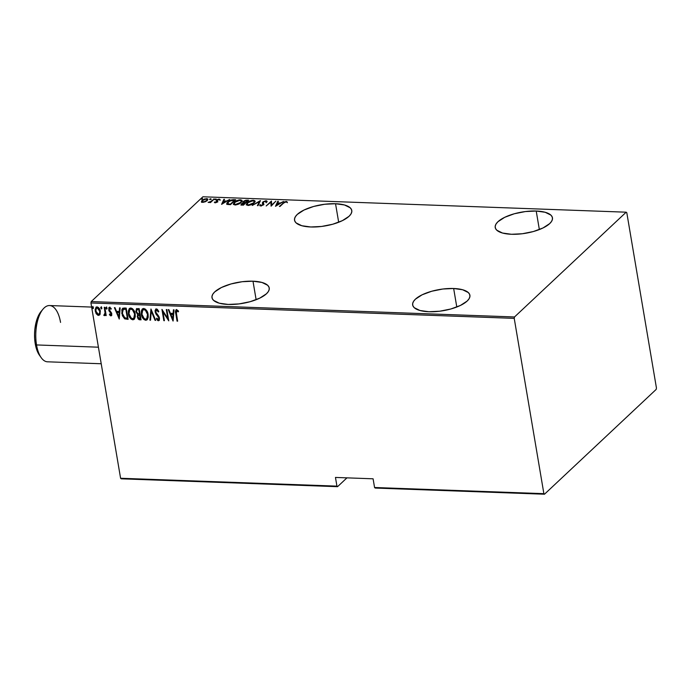 <?xml version="1.0" encoding="UTF-8"?>
<svg xmlns="http://www.w3.org/2000/svg" width="691" height="691" viewBox="0 0 691 691"><rect width="100%" height="100%" fill="white"/><g stroke="black" fill="none" stroke-linecap="round" stroke-linejoin="round"><path stroke-width="1.04" d="M335.541 203.733L338.676 222.26L335.541 203.733L324.701 204.26L313.628 206.471L304.005 210.038L297.294 214.417L295.377 216.698L294.521 218.935L294.772 221.025L296.111 222.908L301.82 225.732L310.777 226.976A29.031 10.754 170.4 0 1 294.539 220.196A29.031 10.754 170.4 0 1 335.541 203.733A29.031 10.754 170.4 0 1 351.788 210.513A29.031 10.754 170.4 0 1 310.777 226.976L321.617 226.449L332.699 224.238L342.321 220.671L349.033 216.3L350.95 214.011L351.797 211.774L351.546 209.684L350.207 207.801L344.498 204.977L335.541 203.733M536.216 211.031L539.351 229.559L536.216 211.031L525.376 211.558L514.294 213.769L504.672 217.337L497.969 221.716L496.043 223.996L495.197 226.233L495.447 228.324L496.786 230.207L502.495 233.031L511.452 234.275A29.031 10.754 170.4 0 1 495.214 227.494A29.031 10.754 170.4 0 1 536.216 211.031A29.031 10.754 170.4 0 1 552.455 217.812A29.031 10.754 170.4 0 1 511.452 234.275L522.292 233.748L533.366 231.537L542.996 227.97L549.699 223.599L551.617 221.31L552.472 219.073L552.221 216.983L550.882 215.1L545.173 212.275L536.216 211.031M453.659 288.501L456.794 307.02L453.659 288.501L442.819 289.019L431.745 291.239L422.123 294.798L415.412 299.177L413.494 301.457L412.639 303.695L412.89 305.793L414.229 307.668L419.938 310.492L428.895 311.736A29.031 10.754 170.4 0 1 412.657 304.956A29.031 10.754 170.4 0 1 453.659 288.501A29.031 10.754 170.4 0 1 469.906 295.273A29.031 10.754 170.4 0 1 428.895 311.736L439.735 311.209L450.817 308.998L460.439 305.431L467.151 301.06L469.068 298.771L469.915 296.543L469.664 294.444L468.325 292.569L462.616 289.745L453.659 288.501M252.992 281.202L256.128 299.721L252.992 281.202L242.152 281.721L231.07 283.941L221.448 287.499L214.746 291.878L212.819 294.159L211.973 296.396L212.223 298.495L213.562 300.369L219.272 303.194L228.229 304.437A29.031 10.754 170.4 0 1 211.99 297.657A29.031 10.754 170.4 0 1 252.992 281.202A29.031 10.754 170.4 0 1 269.231 287.974A29.031 10.754 170.4 0 1 228.229 304.437L239.069 303.91L250.142 301.699L259.773 298.132L266.476 293.761L268.393 291.472L269.248 289.244L268.998 287.145L267.659 285.271L261.949 282.446L252.992 281.202M121.201 478.811L337.554 486.68L346.96 477.852L337.554 486.68L336.94 486.136L120.588 478.267L90.936 302.969L514.225 318.361L543.877 493.668L374.565 487.509L373.088 478.803L335.463 477.438L336.94 486.136L335.463 477.438L373.088 478.803L374.565 487.509L375.178 488.053L544.491 494.212L656.165 389.422L656.45 388.031L626.797 212.733L626.184 212.189L514.51 316.97L91.221 301.578L202.895 196.788L626.184 212.189L514.51 316.97L514.225 318.361L543.877 493.668L544.491 494.212L656.165 389.422L656.45 388.031L626.797 212.733L626.184 212.189L202.895 196.788L91.221 301.578L90.936 302.969L120.588 478.267L121.201 478.811L120.588 478.267L336.94 486.136L337.554 486.68L121.201 478.811M205.175 201.815L207.36 200.416L207.637 198.87L204.657 198.948L201.824 200.71L201.444 201.686L202.135 202.282L205.175 201.815L207.205 200.563L207.887 199.267L206.644 198.619L202.143 200.381L201.444 201.686L202.67 202.342L205.175 201.815M214.322 198.965L210.669 201.617L208.155 202.42L210.487 202.014L209.917 202.541L210.479 202.567L214.322 198.965L211.031 201.383L208.155 202.42L210.487 202.014L209.917 202.541L210.479 202.567L214.322 198.965M216.395 201.271L216.654 200.062L216.819 202.282L215.618 202.748L215.065 201.945L214.771 202.748L215.065 201.945L214.34 202.238L215.065 202.8L216.447 202.48L217.656 201.47L217.354 199.967L220.058 199.613L219.297 199.077L217.656 199.423L216.326 200.485L216.749 201.893L214.34 202.238L215.065 202.8L217.328 201.893L217.242 200.062L220.049 199.526M233.688 199.664L228.781 201.159L226.959 202.929L226.812 204.009L230.449 204.666L235.709 199.742L233.688 199.664L233.774 200.191L233.688 199.664C230.88 199.88 228.911 200.64 227.797 201.945L227.261 204.372L230.449 204.666L235.709 199.742L233.688 199.664M248.648 200.209L245.789 200.252L243.949 201.012L242.93 202.014L243.301 202.774L241.461 203.802L241.047 204.804L243.396 205.141L248.648 200.209L246.912 200.148L243.362 201.47L243.301 202.774L240.986 204.657L243.396 205.141L248.648 200.209M260.464 200.64L252.258 205.46L259.384 201.591L257.415 205.65L258.028 205.668L260.326 200.632L252.258 205.46L259.384 201.591L257.415 205.65L258.028 205.668L260.464 200.64M275.804 201.193L271.675 205.072L271.442 201.038L266.19 205.97L270.889 202.1L271.114 206.151L275.804 201.193L271.675 205.072L271.442 201.038L266.19 205.97L270.889 202.1L271.114 206.151L275.804 201.193M283.474 203.189L285.089 202.066L287.292 202.074L286.566 201.47L284.597 201.867L279.414 206.454L283.474 203.189L285.737 201.953L287.292 202.074L286.324 201.452L282.965 203.119L279.976 206.471L283.474 203.189M275.476 206.307L283.543 201.478L280.347 203.007L277.601 202.904L278.387 201.288L277.773 201.271L275.476 206.307L283.543 201.478L280.347 203.007L277.601 202.904L278.387 201.288L277.773 201.271L275.476 206.307M263.504 202.653L263.547 203.975L263.392 202.005L265.551 201.219L266.095 202.092L266.907 201.858L266.104 200.71L263.09 201.763L262.355 202.852L262.753 204.804L261.293 205.391L260.619 204.717L259.764 205.002L260.041 205.78L261.448 205.788L263.66 204.415L263.107 202.61L263.556 201.867L265.387 201.219L266.095 202.092L266.907 201.858L266.985 201.159L266.104 200.71L266.985 201.608M254.063 202.947L254.97 201.72L254.729 200.615L251.93 200.39L247.758 202.316L246.35 204.735L248.933 205.374L253.027 203.759L255.039 201.15L253.416 200.252C250.522 200.597 248.475 201.427 247.283 202.722L246.29 204.536L247.948 205.434C250.842 205.072 252.88 204.242 254.063 202.947M241.124 202.472L242.031 201.245L241.79 200.148L238.991 199.915L234.819 201.841L233.403 204.26L235.985 204.907L240.088 203.284L242.092 200.684L240.468 199.777C237.574 200.131 235.536 200.951 234.344 202.256L233.351 204.07L235 204.968C237.894 204.605 239.932 203.776 241.124 202.472M221.586 204.346L229.654 199.518L226.458 201.046L223.72 200.943L224.497 199.328L223.884 199.31L221.586 204.346L229.654 199.518L226.458 201.046L223.72 200.943L224.497 199.328L223.884 199.31L221.586 204.346M216.058 199.388L215.618 198.991L214.78 199.604L215.894 199.518L215.938 198.956L214.936 199.345L215.056 199.777L215.938 198.956L216.015 199.423L215.938 198.956M210.859 199.198L210.41 198.801L209.58 199.414L210.686 199.328L210.729 198.766L209.727 199.155L209.857 199.587L210.729 198.766L210.807 199.233L210.729 198.766M202.411 198.887L202.126 198.464L201.133 199.112L202.247 199.017L202.29 198.455L201.288 198.844L201.409 199.276L202.29 198.455L202.368 198.93L202.29 198.455M100.126 314.12L100.16 310.535L98.347 307.409L96.153 307.132L95.133 309.68L95.98 313.291L97.889 315.295L99.884 314.63L100.307 311.226C100.057 309.058 98.968 307.616 97.051 306.89L95.963 307.279L95.237 311.036L96.403 313.99L98.493 315.416L100.126 314.12M105.067 315.26L105.74 314.042L105.645 315.537L106.207 315.554L104.816 307.314L104.255 307.296L105.075 313.161L103.797 315.329L104.833 315.502L105.447 314.319L105.645 315.537L106.207 315.554L104.816 307.314L104.255 307.296L105.084 312.885L103.797 315.329L105.231 315.139M111.562 315.511L110.888 315.873L111.752 315.096L111.622 313.109L109.1 309.43L109.575 308.385L110.914 309.257L111.173 308.514L109.826 307.374L108.841 307.72L108.858 310.648L111.242 313.956L110.897 314.828L109.688 313.956L109.411 314.647L110.439 315.727L111.191 315.588L109.714 314.37L110.888 315.873L111.424 315.675M124.181 308.022L122.583 308.428L121.806 309.862L122.367 315.632L124.656 318.845L128.111 319.372L126.203 308.091L122.514 308.488L121.789 313.394L124.656 318.845L128.111 319.372L126.203 308.091L124.181 308.022M139.15 308.566L136.49 308.782L135.885 311.624L137.664 314.552L137.302 316.608L138.079 318.853L139.176 319.7L141.05 319.838L139.15 308.566L136.429 308.834L135.885 311.624L137.664 314.552L137.345 316.927L139.824 319.795L141.05 319.838L139.15 308.566M150.966 308.989L149.921 320.166L150.534 320.183L151.26 311.166L155.069 320.348L155.682 320.374L150.966 308.989L149.921 320.166L150.534 320.183L151.26 311.166L155.069 320.348L155.682 320.374L150.966 308.989M166.298 309.551L167.801 318.421L161.936 309.395L163.845 320.667L164.406 320.693L162.903 311.796L168.768 320.849L166.859 309.568L166.298 309.551L167.801 318.421L161.936 309.395L163.845 320.667L164.406 320.693L162.903 311.796L168.768 320.849L166.859 309.568L166.298 309.551M176.637 309.637C175.428 310.38 175.143 311.676 175.782 313.533L177.069 321.151L177.63 321.168L176.162 311.555L176.792 310.795L178.235 311.848L178.433 310.993L176.499 309.646L175.523 311.2L177.069 321.151L177.63 321.168L176.369 313.671L176.792 310.795L178.235 311.848L178.433 310.993L176.637 309.637L175.972 309.87M173.13 321.004L174.037 309.836L173.424 309.81L173.139 313.394L170.392 313.291L168.88 309.646L168.267 309.62L172.992 321.004L174.037 309.836L173.424 309.81L173.139 313.394L170.392 313.291L168.88 309.646L168.267 309.62L173.13 321.004M159.215 320.348L158.403 320.762L159.509 318.188L158.861 316.452L155.656 311.926L156.9 309.775L158.325 311.114L156.598 310.06L158.334 311.995L158.792 311.442L156.416 308.903L155.069 310.44L155.855 313.861L158.87 317.825L158.498 319.579L156.805 318.119L156.399 318.793L157.747 320.529L159.319 320.175L159.448 317.886L156.071 313.04L155.622 311.209L156.598 310.06L158.334 311.995L158.792 311.442L157.228 309.205L155.648 309.188M148.107 314.44L147.261 311.658L145.49 309.205L143.728 308.445L142.208 309.102L141.344 311.045L141.37 314.25L142.216 317.065L144.004 319.544L145.784 320.304L147.295 319.613L148.202 317.221L148.107 314.44C147.788 311.503 146.328 309.499 143.728 308.445L142.355 308.955L141.37 314.25C141.681 317.229 143.149 319.251 145.784 320.304L147.123 319.786L148.107 314.44M135.168 313.973L134.089 310.743L132.542 308.73L130.789 307.97L129.269 308.635L128.327 311.01L128.422 313.783L129.277 316.599L131.057 319.069L132.845 319.829L134.348 319.138L135.263 316.746L135.168 313.973C134.849 311.028 133.389 309.032 130.789 307.97L129.407 308.48L128.422 313.783C128.733 316.763 130.21 318.776 132.845 319.829L134.184 319.311L135.168 313.973M119.249 319.052L120.156 307.875L119.543 307.849L119.249 311.434L116.511 311.33L115 307.685L114.386 307.659L119.249 319.052L120.156 307.875L119.543 307.849L119.249 311.434L116.511 311.33L115 307.685L114.386 307.659L119.249 319.052M107.062 308.186L106.492 307.262L105.956 307.564L106.371 308.989L107.062 308.186L106.336 307.227L105.939 308.143L106.656 309.102L107.062 308.186L106.656 309.102M101.853 307.996L101.283 307.072L100.756 307.374L101.301 308.886L101.853 307.996L101.136 307.037L100.731 307.953L101.456 308.92L101.853 307.996L101.456 308.92M93.415 307.694L92.844 306.761L92.309 307.063L92.862 308.575L93.415 307.694L92.689 306.726L92.292 307.65L93.009 308.609L93.415 307.694L93.009 308.609M176.412 309.482L175.816 310.924L176.084 313.256L176.136 309.749M176.628 310.786L177.328 310.57L178.537 311.572L177.086 310.509L176.611 310.82M173.182 320.443L168.69 309.637L173.182 320.443M173.432 313.109L173.7 309.818L173.432 313.109M171.178 314.18L173.346 314.258L172.698 318.836L170.876 314.457L173.346 314.258L171.178 314.18M173.044 314.535L172.698 318.836L173.346 314.258L172.698 318.836L170.876 314.457L173.044 314.535M168.639 320.071L163.206 311.52L168.639 320.071M164.363 320.399L163.845 320.667L162.368 309.87L164.363 320.399M168.103 318.136L166.652 309.559L168.103 318.136M156.036 310.423L156.598 310.06M158.403 320.762L156.693 318.508L158.403 320.762L159.379 320.218M158.576 319.32L159.258 317.929L158.274 319.605L156.805 318.119L156.399 318.793L156.874 318.223L157.755 320.011L159.258 320.313M158.835 319.285L158.274 319.605M158.282 316.737L158.956 318.214L158.584 316.461L157.228 315.58L158.282 316.737M156.416 308.903L155.086 311.891L157.228 315.58L155.086 311.891L155.803 309.067M155.907 308.946L155.501 312.116L159.025 317.16L158.982 319.19M158.066 315.873L158.584 316.461M155.561 320.08L155.069 320.348L151.562 310.881L155.561 320.08M150.552 319.898L149.921 320.166L151.079 309.266L150.552 319.898M147.269 319.639L146.086 320.019C143.452 318.966 141.975 316.953 141.664 313.973L142.51 308.817L141.508 312.107L142.519 316.789L144.713 319.57L147.295 319.622M142.001 309.637L141.75 310.337M142.769 310.086L144.998 309.49L147.148 311.891L147.969 315.666L146.907 318.508M146.863 318.542L147.848 314.146C147.58 311.762 146.38 310.147 144.246 309.318L143.953 309.603C146.077 310.432 147.278 312.038 147.546 314.431L146.717 318.689L145.559 319.147C143.408 318.301 142.199 316.677 141.931 314.275L142.735 310.06L144.246 309.318L142.899 309.922M136.792 308.497L136.118 310.812L136.74 312.988L137.967 314.275L137.906 317.627L139.159 319.294L141.007 319.544L139.824 319.795L137.345 316.927L137.967 314.275L135.885 311.624L136.585 308.704M136.481 308.86L136.282 309.3M137.172 309.611L139.081 309.421L139.789 313.61L137.906 313.705L136.455 311.65L136.818 309.931L138.243 309.387L136.982 309.818M138.364 315.226L139.988 314.768L140.593 318.378L139.522 318.637L137.906 316.927L138.226 315.286L139.599 314.75L138.399 315.174M139.306 315.036L139.988 314.768L139.306 315.036L140.299 318.663L139.988 314.768L140.299 318.663L138.77 318.439L137.967 317.238L138.062 315.502L139.306 315.036M137.95 309.672L139.081 309.421L137.95 309.672L138.779 309.698L139.487 313.895L139.081 309.421L139.487 313.895L137.613 313.559L136.611 312.263L136.645 310.155L137.95 309.672M134.322 319.164L133.147 319.544C130.504 318.499 129.036 316.478 128.725 313.498L129.571 308.35L128.569 311.632L129.571 316.314L131.774 319.095L134.348 319.147M129.062 309.171L128.802 309.862M129.822 309.62L130.936 308.868L132.05 309.015L134.201 311.416L135.03 315.2L133.959 318.033M133.916 318.067L134.909 313.679C134.633 311.287 133.432 309.68 131.307 308.851L131.005 309.127C133.138 309.957 134.33 311.572 134.607 313.956L133.769 318.223L132.62 318.672C130.469 317.825 129.26 316.202 128.984 313.8L129.796 309.594L131.307 308.851L129.951 309.456M122.886 308.151L121.918 311.304L122.963 316.081L124.959 318.56L128.06 319.078L124.656 318.845L121.789 313.394L122.67 308.367M122.868 309.879L123.439 309.205M125.382 308.92L126.133 308.946L127.654 317.912L126.133 308.946L122.955 309.628L126.133 308.946L127.351 318.197L124.812 317.782L122.35 313.42L123.248 309.421L124.898 308.912M127.351 318.197L124.812 317.782L123.093 315.839L122.221 312.28L122.471 310.397L123.344 309.369L125.831 309.231L127.351 318.197M119.293 318.491L114.81 307.676L119.293 318.491M119.552 311.149L119.819 307.858L119.552 311.149M117.297 312.22L119.457 312.297L118.809 316.875L116.995 312.496L119.457 312.297L117.297 312.22M119.154 312.574L118.809 316.875L119.457 312.297L118.809 316.875L116.995 312.496L119.154 312.574M111.035 314.578L111.519 313.489L110.733 314.854L109.688 313.956L109.411 314.647L109.809 314.129L110.741 315.442L111.761 315.364M110.931 313.023L110.387 311.866L110.931 313.023M109.014 310.959L110.387 311.866L109.014 310.959L108.876 309.395L109.014 310.959M111.216 308.981L109.783 308.359L110.914 309.257L111.173 308.514L109.593 307.348L108.979 307.564M109.593 307.348L108.876 309.395L109.895 307.063M110.888 315.873L111.778 313.757L109.428 310.44L109.126 309.654L110.076 308.074L109.558 308.393M109.705 308.203L111.104 308.825M109.143 307.435L109.031 310.043L111.337 312.919L111.329 314.457M108.919 307.91L108.807 308.627M106.259 307.279L107.027 308.817L105.939 308.143L106.639 306.942M106.336 307.227L105.939 308.143M104.401 315.632L103.797 315.329L104.186 314.595L104.237 315.156L105.136 315.226M104.807 314.31L104.324 314.621M104.626 314.345L105.386 312.608L104.6 307.305L105.377 312.392L105.049 314.111M101.05 307.089L101.827 308.627L100.731 307.953L101.43 306.752M101.136 307.037L100.731 307.953M99.703 314.88L98.493 315.416L96.403 313.99L95.237 311.036L96.127 307.15M96.222 307.046L95.436 309.404L96.282 313.006L98.191 315.01L99.841 314.768M96.654 307.953L98.519 308.013L99.763 309.87L100.091 312.367L99.107 314.042M99.288 313.947L100.04 310.915L97.224 307.901L99.737 311.192C100.109 312.859 99.634 313.93 98.329 314.405L95.799 311.054L96.36 308.221L97.526 307.616L96.515 308.1M99.435 313.826L97.811 314.284L96.299 312.617L95.773 309.516L96.74 307.979L98.554 308.609L99.625 310.674L99.659 313.23L98.329 314.405M92.611 306.787L93.38 308.324L92.292 307.65L92.991 306.45M92.689 306.726L92.292 307.65M141.931 314.275L141.862 312.012L142.683 310.112L143.953 309.603L145.386 310.207L147.546 314.431L147.572 316.979L146.803 318.603L145.559 319.147L144.125 318.516L141.931 314.275M128.984 313.8L129.519 309.896L130.824 309.127L132.439 309.732L134.607 313.956L134.624 316.504L133.864 318.128L132.62 318.672L131.178 318.05L128.984 313.8M283.042 203.595L282.965 203.119L283.042 203.595M286.186 202.092L286.324 201.452L287.404 202.722M287.154 202.325L286.134 202.1M275.864 206.073L277.773 201.271L278.084 201.919L275.864 206.073M277.696 203.43L277.601 202.904L277.696 203.43M276.417 205.357L277.35 203.422L279.518 203.5L276.478 205.711L277.35 203.422L279.518 203.5L276.417 205.357M271.088 206.143L270.889 202.1L271.088 206.143M270.924 202.273L271.442 201.038L270.924 202.273M271.753 205.547L271.675 205.072L271.753 205.547M266.907 201.858L267.011 201.245L267.115 201.884M265.551 201.219L266.095 202.092M266.208 202.739L265.664 201.867M262.485 203.335L262.839 201.979L262.822 205.201L261.172 205.391L261.241 205.832L260.619 204.717L259.764 205.002L259.876 205.642L259.764 205.002L260.559 205.892L263.34 204.804L263.781 204.035L263.107 202.498M263.781 204.035L263.893 204.683M259.876 205.642L260.68 205.374L259.859 205.788M261.172 205.391L260.619 204.717M260.732 205.357L261.276 206.039M263.012 204.147L262.753 204.804M263.116 204.795L263.038 204.294M262.373 203.007L262.666 203.629M266.009 201.357L266.104 200.71L262.839 201.979L263.116 202.48M267.097 201.798L265.957 201.357M263.202 202.411L262.468 203.5M263.029 204.225L263.116 205.106M260.904 205.944L260.723 205.46M257.829 205.668L259.384 201.591L257.829 205.668M259.436 201.876L260.041 201.513L259.436 201.876M246.402 204.847L247.188 203.569L246.385 205.002M247.378 203.266L247.283 202.722L247.378 203.266M253.519 200.839L253.416 200.252L253.519 200.839M255.091 201.599L253.744 200.908L255.031 201.487M254.841 201.262L254.323 201.012M254.219 201.824L254.176 202.904M247.914 205.477L247.171 204.709M248.458 204.933L247.076 204.173L247.844 202.748L252.897 200.761L254.262 201.522L253.571 203.361L253.502 202.929L248.458 204.933L248.535 205.417L247.067 204.061L248.7 202.083L251.688 200.865L254.115 201.176L254.072 202.264L252.656 203.586L248.458 204.933M247.076 204.173L247.758 205.426M254.271 202.748L254.262 201.522M241.185 204.916L241.461 203.802L241.574 204.441L244.674 203.016L245.132 203.508L245.055 203.033L243.37 204.614L242.601 204.588L242.688 205.115L242.031 203.81L245.055 203.033L243.457 205.089L241.85 204.432L242.031 203.81M242.973 203.016L242.861 202.368L243.301 202.774M243.413 203.422L243.621 201.979M246.998 200.675L246.912 200.148L246.998 200.675M243.742 201.884L243.042 202.662M241.902 204.165L241.099 205.296M245.072 203.145L245.219 202.515L244.096 202.411L243.923 201.496L246.713 200.666L247.551 200.692L245.029 203.145M242.144 204.458L242.714 205.227M244.096 202.411L243.923 201.496L244.752 200.969L247.551 200.692L245.599 202.523L243.742 202.256L243.923 201.496M244.035 202.135L244.208 203.059M233.463 204.372L234.249 203.102L233.446 204.536M234.43 202.791L234.344 202.256L234.43 202.791M240.572 200.364L240.468 199.777L240.572 200.364M242.144 201.124L240.805 200.442L242.092 201.021M241.893 200.796L241.384 200.537M241.28 201.349L241.237 202.437M234.975 205.011L234.232 204.242M235.51 204.458L234.128 203.698L234.905 202.273L239.958 200.286L241.323 201.046L240.632 202.895L240.554 202.454L235.51 204.458L235.596 204.951L234.119 203.595L235.752 201.608L238.749 200.39L241.168 200.71L241.124 201.789L239.708 203.119L235.51 204.458M234.128 203.698L234.819 204.951M241.323 202.273L241.323 201.046M234.62 200.338L235.052 200.355L234.62 200.338M226.838 204.432L226.726 203.785L227.261 204.372M226.855 204.078L227.65 202.843M227.892 202.472L227.797 201.945L227.892 202.472M227.736 202.757L226.829 204.208M228.289 204.588L227.641 203.931M228.09 203.914L227.693 202.774L229.714 200.995L234.603 200.226L230.431 204.139L228.09 203.914L228.358 201.971L231.83 200.252L234.603 200.226L234.681 200.701L230.509 204.614L230.431 204.139L230.06 204.657L229.965 204.121L228.09 203.914L228.194 204.562L227.538 203.387L228.194 204.562M221.984 204.113L223.884 199.31L224.195 199.958L221.984 204.113M223.806 201.47L223.72 200.943L223.806 201.47M222.528 203.396L223.469 201.461L225.629 201.539L222.588 203.75L223.469 201.461L225.629 201.539L222.528 203.396M216.292 200.623L216.931 201.565M219.228 199.716L219.185 199.068L216.654 200.062L217.043 200.476M220.058 199.613L219.185 199.068L219.297 199.716L220.17 200.252M217.259 200.796L217.812 201.979M217.7 201.331L217.38 200.813M217.622 201.573L217.147 201.055M219.703 199.777L219.107 199.716M217.19 200.373L216.438 201.133M214.936 199.345L215.056 199.777M210.565 202.489L210.487 202.014L210.565 202.489M208.967 202.532L208.881 202.048L208.967 202.532M211.126 201.953L211.031 201.383L211.126 201.953M212.543 200.623L212.465 200.148L212.543 200.623M213.839 199.414L213.761 198.939L213.839 199.414M210.962 202.143L210.349 202.48M209.727 199.155L209.857 199.587M201.556 202.325L202.247 201.021L201.565 202.014M202.247 200.995L202.143 200.381L202.247 200.995M206.739 199.155L206.644 198.619L206.739 199.155M206.946 199.25L206.721 200.969L206.644 200.537L203.983 201.832L202.264 201.556L203.292 199.949L205.633 199.086L207.162 199.561L206.644 200.537L203.223 202.333L202.195 201.366L202.705 200.399L206.177 199.06L207.861 199.621L206.92 199.267M207.274 200.278L207.136 200.727M202.195 201.366L202.29 201.953M207.222 200.545L207.162 199.561M201.288 198.844L201.409 199.276M544.491 494.212L375.178 488.053L374.565 487.509L543.877 493.668L544.491 494.212M514.225 318.361L90.936 302.969L91.221 301.578L514.51 316.97L514.225 318.361M42.963 309.205L41.011 311.555A25.334 11.471 92.1 0 0 35.232 343.721L36.537 344.939A28.15 12.74 -87.9 0 1 42.963 309.205A28.15 12.74 -87.9 0 1 60.549 322.403M91.635 307.072L49.571 305.543A28.15 12.74 92.1 0 0 36.537 344.939L98.416 347.193L36.537 344.939A28.15 12.74 92.1 0 0 47.524 361.808L101.223 363.76M41.063 311.494L36.77 319.924L34.87 329.123L34.55 334.073L34.671 339.005L36.2 348.057L39.447 355.209M41.201 357.679A28.15 12.74 -87.9 0 1 36.537 344.939L35.232 343.721A25.334 11.471 92.1 0 0 39.422 355.183L41.201 357.679M266.147 201.617L266.26 202.264M263.116 202.653L263.228 203.301M260.628 205.037L260.732 205.676M255.039 201.15L255.143 201.798M241.764 204.286L241.876 204.933M243.629 202.057L243.733 202.705M242.092 200.684L242.204 201.323M216.922 201.522L217.034 202.161M216.205 199.112L216.318 199.751M211.005 198.922L211.109 199.561M202.558 198.611L202.67 199.258"/></g></svg>
